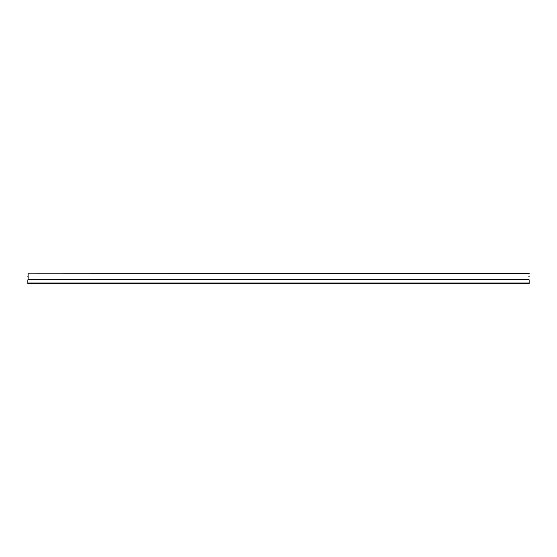 <?xml version="1.0" encoding="UTF-8"?>
<svg xmlns="http://www.w3.org/2000/svg" width="557" height="557" viewBox="0 0 557 557"><rect width="100%" height="100%" fill="white"/><g stroke="black" fill="none" stroke-linecap="round" stroke-linejoin="round"><path stroke-width="0.84" d="M27.85 283.026L27.85 283.861L529.15 283.861L529.15 283.026L27.85 283.026L27.85 279.802L529.15 279.802L529.15 283.026M528.872 276.62C528.872 272.484 528.872 272.484 528.872 276.62C528.872 280.756 528.872 280.756 528.872 276.62M529.15 276.62C529.15 272.819 529.15 272.819 529.15 276.62C529.15 280.422 529.15 280.422 529.15 276.62M529.15 273.417L28.128 273.139L28.128 279.802M27.85 276.62C27.85 280.422 27.85 280.422 27.85 276.62C27.85 272.819 27.85 272.819 27.85 276.62"/></g></svg>
